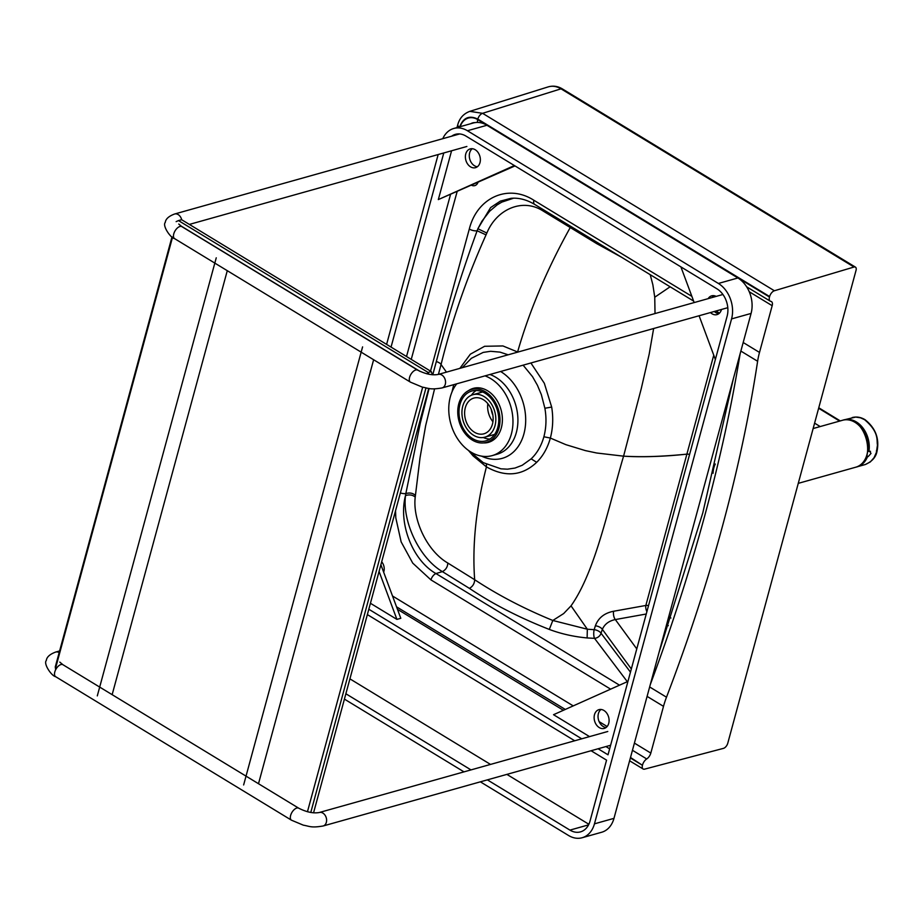 <?xml version="1.0" encoding="UTF-8"?>
<svg xmlns="http://www.w3.org/2000/svg" width="924" height="924" viewBox="0 0 924 924"><rect width="100%" height="100%" fill="white"/><g stroke="black" fill="none" stroke-linecap="round" stroke-linejoin="round"><path stroke-width="1.39" d="M468.745 450.762L473.1 455.913L486.428 466.886C505.463 477.465 522.21 475.941 536.682 462.323C543.023 456.04 547.574 447.955 550.357 438.057L565.904 444.675L585.389 450.612L596.708 453.003L623.573 456.167C607.669 509.944 595.252 571.586 571.032 605.844L563.686 613.548L552.818 620.478C523.943 608.616 497.897 595.021 474.67 579.718C472.118 545.183 476.033 507.576 486.428 466.886L486.463 464.333M523.123 365.165L532.547 376.703L537.445 385.308L541.348 394.629L544.883 408.246C546.604 418.122 546.269 427.627 543.889 436.763L550.357 438.057L565.904 444.675L550.357 438.057L543.889 436.775L550.357 438.057C552.968 428.101 553.407 417.764 551.674 407.068L544.328 383.275L530.896 362.982M462.162 367.729L471.367 358.304L483.183 352.414L490.656 351.293L500.011 352.125L508.165 354.804M500.612 371.494A47.159 35.204 74.3 0 1 525.075 411.469A47.159 35.204 74.3 0 1 481.554 456.133M500.9 468.826L507.461 469.184L515.003 468.052L522.176 465.292L531.161 458.847C537.087 453.21 541.325 445.853 543.889 436.775M446.454 372.141L441.06 364.53L438.403 374.405M571.032 605.844L587.329 629.209L552.818 620.478L549.295 629.429C519.219 617.602 492.596 603.926 469.438 588.392C472.776 586.44 474.52 583.552 474.67 579.718L447.793 563.016C426.876 550.923 412.497 519.496 415.223 497.124L420.016 457.854L425.664 425.606L434.569 388.854M489.963 374.486A41.811 31.22 74.3 0 1 517.371 412.67A41.811 31.22 74.3 0 1 497.112 454.227L492.169 455.613A41.811 31.22 74.3 0 1 454.446 433.298A41.811 31.22 74.3 0 1 456.756 383.807M469.438 588.392L442.4 571.621C419.092 557.981 402.263 521.332 405.497 495.576C409.447 494.363 412.682 494.883 415.223 497.124M447.793 563.016C447.678 566.874 445.888 569.738 442.4 571.621L435.955 573.561C412.589 560.394 398.152 523.481 405.497 495.576A68.861 46.015 71.3 0 1 405.844 493.555C409.771 492.469 412.947 493.081 415.361 495.391M621.413 257.161L596.823 243.693L543.254 211.099C522.707 197.644 496.696 209.078 486.856 233.044L486.036 234.869C466.828 277.731 451.836 320.951 441.06 364.53A6.098 2.529 15.2 0 0 436.324 361.55L432.767 374.774M429.106 388.484L420.362 422.846L405.844 493.555A6.098 2.518 15 0 1 400.381 492.919M485.019 375.872A41.811 31.22 74.3 0 1 512.427 414.056A41.811 31.22 74.3 0 1 492.169 455.613M596.708 453.003L585.389 450.612L596.708 453.003M483.529 442.919A28.032 20.929 -105.7 0 0 488.45 442.353A28.032 20.929 -105.7 0 0 502.032 414.483A28.032 20.929 -105.7 0 0 473.284 388.369A28.032 20.929 -105.7 0 0 468.503 390.633M549.295 629.429C561.157 633.876 573.758 636.705 587.121 637.941L587.329 629.209L594.155 629.683A6.098 3.026 -161.2 0 1 601.039 633.24A6.098 4.678 -37.1 0 1 594.525 638.345A6.098 1.894 91.7 0 1 594.04 630.237A6.098 1.894 91.7 0 1 594.155 629.683A668.144 206.04 96.5 0 0 595.368 625.802A6.098 2.991 -161.5 0 1 602.356 629.336A636.024 293.024 91.5 0 1 601.039 633.24L630.468 672.141M476.507 387.814A28.032 20.929 -105.7 0 0 475.675 388.276M490.69 441.175A28.032 20.929 -105.7 0 0 491.476 441.152M713.062 473.25A21.333 15.927 74.3 0 1 715.303 464.01M649.653 686.959L666.493 697.204A60.949 31.647 121.3 0 0 663.501 706.352L650.819 753.083A6.098 3.165 -58.7 0 1 646.708 758.951L632.455 750.288M740.101 353.904C731.542 406.375 719.761 460.267 704.781 515.58C689.662 571.24 671.505 627.569 650.3 684.569M548.209 86.879L469.796 111.354L482.582 113.317L561.007 88.831A4.874 2.529 121.3 0 1 562.416 88.935L562.416 88.935C557.853 86.175 553.118 85.493 548.209 86.879L548.209 86.879C552.425 85.632 556.687 86.29 561.007 88.831L854.019 267.024A4.874 2.529 -58.7 0 1 855.439 267.128A4.874 2.529 -58.7 0 1 856.028 270.409L727.777 743.208A4.874 2.529 -58.7 0 1 723.457 748.371L644.617 769.138A5.486 2.853 -58.7 0 1 643.116 768.999A5.486 2.853 -58.7 0 1 642.457 765.303L630.376 757.957M666.493 697.204A1138.472 591.268 121.3 0 0 757.622 361.261A60.949 31.647 -58.7 0 1 759.505 352.425L743.185 342.504M595.368 625.802C598.325 617.89 604.411 613.039 613.594 611.261L645.841 605.463L686.89 454.134C664.448 456.572 643.347 457.253 623.584 456.167L641.291 388.519L649.168 354.204L653.638 328.517M613.594 611.261A6.098 2.784 -96.8 0 0 615.326 619.565C608.951 620.893 604.619 624.15 602.356 629.336L631.323 668.964M646.904 611.607A6.098 3.419 -102.7 0 1 645.841 605.463A6.098 2.541 -164.7 0 1 648.533 605.59M854.019 267.024L774.381 290.76A5.486 2.853 -58.7 0 0 769.611 296.546L769.484 297.031A6.098 3.165 -58.7 0 0 770.212 301.132L746.661 286.81M630.503 757.472L642.457 765.303M642.584 764.818A6.098 3.165 -58.7 0 1 646.708 758.951M749.26 291.765L772.175 305.694A6.098 3.165 -58.7 0 0 771.436 301.582A6.098 3.165 -58.7 0 0 770.824 301.363A6.098 3.165 -58.7 0 1 770.212 301.132M772.175 305.694L759.505 352.425M459.863 368.376L470.351 354.181L484.626 346.281L502.922 345.946L517.844 352.09M570.813 226.392L570.166 227.674C546.916 269.45 529.394 310.868 517.613 351.94L517.532 352.183M655.024 313.559L654.746 297.205L652.864 284.788L650.219 274.682M513.617 198.186L501.79 202.125L497.066 204.943L489.604 211.273L482.016 221.055L477.881 228.736L486.856 233.044M436.324 361.55C447.655 317.752 461.249 274.162 477.131 230.769A6.098 2.541 15.4 0 1 469.311 229.025C477.142 197.447 508.212 183.622 533.91 200.289A6.098 3.165 121.3 0 0 534.649 204.4C526.634 199.63 518.757 197.609 510.995 198.325L500.369 201.109L490.609 207.577L477.881 228.736A68.861 51.698 -95.6 0 0 477.131 230.769L486.036 234.869M654.746 297.228L670.131 286.787M510.995 198.337L513.698 198.186M713.755 355.174L686.89 454.123L689.639 454.25M477.927 182.513A7.311 5.463 74.3 0 1 474.786 185.62A7.311 5.463 74.3 0 1 471.656 185.32M381.693 561.804A8.535 6.376 74.3 0 1 383.645 572.141M867.474 452.679A22.488 16.794 -105.7 0 0 860.14 426.576M870.535 451.328L868.398 451.155A30.192 12.566 15.2 0 0 868.433 450.496L867.532 451.328M869.646 451.235L871.009 453.441L868.19 456.583L866.943 456.491A23.712 17.706 74.3 0 1 862.265 463.259M850.184 420.247A23.712 17.706 74.3 0 1 862.947 428.944A23.712 17.706 74.3 0 1 868.629 449.156A23.712 17.706 74.3 0 1 868.398 451.155M868.19 456.583L866.978 455.844A30.192 12.566 -164.8 0 1 866.943 456.491M866.978 455.844L867.024 454.608M864.552 419.658A1.825 0.947 -58.6 0 1 865.06 419.704C875.675 428.17 879.636 438.784 876.957 451.57C875.883 457.218 872.002 461.538 865.326 464.518L870.327 461.931L874.046 457.703L876.391 452.413L877.477 444.987C876.426 441.025 879.775 432.409 864.552 419.658L860.487 417.798L855.693 417.071L843.97 419.877A24.382 18.203 74.3 0 1 862.635 427.593A24.382 18.203 74.3 0 1 868.941 451.432M876.426 450.797L876.529 451.894L876.426 450.797M492.434 424.197A18.561 13.86 74.3 0 1 483.91 433.806A18.561 13.86 74.3 0 1 465.534 419.704A18.561 13.86 74.3 0 1 473.839 398.082A18.561 13.86 74.3 0 1 488.727 404.827A18.561 13.86 74.3 0 1 492.434 424.197M494.987 425.756A22.049 16.47 74.3 0 1 484.857 437.168A22.049 16.47 74.3 0 1 463.016 420.408A22.049 16.47 74.3 0 1 472.892 394.721A22.049 16.47 74.3 0 1 490.586 402.737A22.049 16.47 74.3 0 1 494.987 425.756M489.882 439.062A25.895 19.335 74.3 0 1 483.275 437.502M471.379 395.253A25.895 19.335 74.3 0 1 476.195 390.482M497.782 427.454A25.895 19.335 74.3 0 1 485.897 440.863A25.895 19.335 74.3 0 1 460.267 421.194A25.895 19.335 74.3 0 1 471.852 391.025A25.895 19.335 74.3 0 1 492.619 400.438A25.895 19.335 74.3 0 1 497.782 427.454M498.96 428.17A27.501 20.536 74.3 0 1 486.336 442.411A27.501 20.536 74.3 0 1 459.113 421.517A27.501 20.536 74.3 0 1 471.425 389.478A27.501 20.536 74.3 0 1 493.474 399.48A27.501 20.536 74.3 0 1 498.96 428.17M379.071 571.436L396.916 619.392L370.432 603.28M380.884 564.737L400.808 618.295L396.916 619.392M599.283 727.592A9.748 7.276 74.3 0 1 594.12 717.775A9.748 7.276 74.3 0 1 598.971 709.644A9.748 7.276 74.3 0 1 608.616 717.059A9.748 7.276 74.3 0 1 604.25 728.424A9.748 7.276 74.3 0 1 599.283 727.592M601.027 709.47A9.748 7.276 -105.7 0 0 598.128 718.029A9.748 7.276 -105.7 0 0 603.187 726.495A9.748 7.276 -105.7 0 0 606.098 727.5M589.535 736.613L553.534 714.702L627.95 681.404M609.632 748.844L605.901 746.569M721.482 309.459A9.748 7.276 74.3 0 1 716.978 314.61A9.748 7.276 74.3 0 1 712.011 313.779A9.748 7.276 74.3 0 1 710.452 312.555M708.165 298.637A9.748 7.276 74.3 0 1 711.699 295.83A9.748 7.276 74.3 0 1 716.181 296.396M714.356 311.469A9.748 7.276 -105.7 0 0 715.915 312.682A9.748 7.276 -105.7 0 0 718.826 313.686M713.755 295.657A9.748 7.276 -105.7 0 0 712.069 297.54M715.361 359.505L699.087 315.754M694.178 302.564L680.907 266.886M470.547 166.84A9.748 7.276 74.3 0 1 465.384 157.022A9.748 7.276 74.3 0 1 470.235 148.891A9.748 7.276 74.3 0 1 479.879 156.306A9.748 7.276 74.3 0 1 475.514 167.671A9.748 7.276 74.3 0 1 470.547 166.84M472.291 148.718A9.748 7.276 -105.7 0 0 469.38 157.276A9.748 7.276 -105.7 0 0 474.451 165.743A9.748 7.276 -105.7 0 0 477.35 166.747M514.379 165.546L438.322 199.584L451.582 150.774M514.991 165.927L438.322 199.584M451.628 136.209A20.721 15.477 74.3 0 1 455.44 134.338A20.721 15.477 74.3 0 1 465.985 136.094L716.932 288.808A20.721 15.477 74.3 0 1 727.119 316.204L608.015 754.804L598.094 748.763M450.438 194.814L406.525 356.514M391.048 347.101L443.774 152.968M581.727 738.807L368.815 609.239M397.47 609.32L563.397 710.29M349.919 678.863L490.517 764.414M506.883 774.381L588.865 824.266M591.094 750.738L606.56 760.152L590.009 821.124A20.721 15.477 74.3 0 1 580.48 831.877A20.721 15.477 74.3 0 1 569.935 830.11L487.375 779.868M470.997 769.9L345.876 693.762M367.359 614.587L574.716 740.771M442.769 138.692A26.819 20.016 74.3 0 1 453.788 128.471A26.819 20.016 74.3 0 1 467.428 130.746L718.387 283.46A26.819 20.016 74.3 0 1 731.565 318.907L594.455 823.838A26.819 20.016 74.3 0 1 582.132 837.745A26.819 20.016 74.3 0 1 568.491 835.458L480.364 781.831M386.602 344.398L438.161 154.551M463.987 771.863L344.421 699.11M582.132 837.745L601.651 832.258A26.819 20.016 -105.7 0 0 613.975 818.352L751.085 313.432A26.819 20.016 -105.7 0 0 737.895 277.974L486.948 125.271A26.819 20.016 -105.7 0 0 473.307 122.984L453.788 128.471M426.957 373.839L428.124 372.43L428.794 374.243M310.776 812.473L425.976 387.976M422.672 387.214L307.449 811.757M431.242 371.552L432.444 374.751L431.242 371.552L428.124 372.43L178.494 220.582L181.624 219.704L431.242 371.552M176.138 221.633L178.494 220.582M180.203 225.502L420.131 371.448M55.417 668.745L172.522 237.26M172.003 236.867L55.197 667.22M428.736 388.438L313.559 812.82M531.161 458.847L536.682 462.323M395.541 510.741L395.795 517.833L401.143 541.891L412.739 563.12L430.942 579.891A6.098 3.165 -58.7 0 1 435.955 573.561L619.507 685.181M430.515 371.102L469.311 229.025M610.625 689.154L430.942 579.891M647.1 696.384L663.501 706.352M740.863 351.074L757.622 361.261M623.584 456.167C641.314 457.322 662.416 456.641 686.89 454.134C662.427 456.583 641.325 457.264 623.584 456.167L623.584 456.167M587.121 637.941L594.525 638.345L627.315 681.681M636.775 648.902L615.326 619.565L646.257 614.01M668.733 616.689L670.916 618.017M666.585 624.612L668.329 625.675M460.187 126.669A18.422 13.756 74.3 0 1 477.731 119.612L769.484 297.031M769.611 296.546L477.812 119.104C469.219 115.003 463.132 117.695 459.551 127.177M650.819 753.083L634.407 743.092M607.137 726.507L599.133 721.644M573.226 705.89L392.515 596.003M565.292 709.436L396.546 606.825M411.249 359.39A36557.806 27295.457 74.3 0 1 457.068 191.845M544.883 408.246L551.674 407.068M543.832 209.991L543.254 211.099M534.649 204.4L693.635 301.085M533.91 200.289L691.868 296.35M715.973 311.007L719.461 313.132M774.381 290.76L482.582 113.317A5.486 2.853 121.3 0 0 477.812 119.104M459.193 126.946A5.486 2.298 -164.5 0 1 457.773 124.728L456.987 127.57M474.948 122.626A12.601 9.413 -105.7 0 0 470.87 123.666M477.593 122.43A6.098 3.165 -58.7 0 1 477.731 119.612M855.786 467.197C878.874 462.243 864.899 412.462 842.596 420.258A24.382 18.203 74.3 0 1 866.712 438.808A24.382 18.203 74.3 0 1 855.786 467.197L798.267 483.356M866.989 456.548A23.816 17.775 74.3 0 1 861.584 463.929M849.26 420.027A23.816 17.775 74.3 0 1 868.444 451.201M868.768 451.397A24.255 18.11 -105.7 0 0 844.478 419.877M857.587 466.551A24.255 18.11 -105.7 0 0 867.313 456.745M867.486 456.779A24.382 18.203 74.3 0 1 857.149 466.816A24.382 18.203 74.3 0 1 856.456 466.99L865.326 464.518M843.289 420.085A24.382 18.203 74.3 0 1 843.97 419.877L843.289 420.085M865.06 419.704L865.06 419.704C860.798 417.151 856.502 416.435 852.159 417.579M839.639 421.09L818.641 408.258M492.839 415.038A16.124 12.047 74.3 0 1 491.256 409.424M492.931 421.748A18.561 13.86 74.3 0 1 487.837 403.661M569.935 830.11L588.565 824.878M486.948 125.271L467.428 130.746M594.455 823.838L613.975 818.352M731.565 318.907L751.085 313.432M718.387 283.46L737.895 277.974M181.67 219.739A7.011 5.232 -105.7 0 0 174.636 213.998L459.667 133.945M174.59 238.623L410.418 382.132A7.011 3.638 121.3 0 1 410.949 374.255A7.011 3.638 121.3 0 1 417.706 370.154L181.878 226.646A7.011 3.638 121.3 0 0 175.133 230.746A7.011 3.638 121.3 0 0 174.59 238.623C170.513 237.976 162.162 225.652 165.269 222.43C165.685 218.965 168.815 216.147 174.636 213.998M417.706 370.154C425.548 374.104 432.409 375.525 438.288 374.428A7.011 5.232 74.3 0 1 445.218 379.764A7.011 5.232 74.3 0 1 442.076 387.93C429.972 389.986 428.759 388.196 422.291 387.11L410.418 382.132M59.171 652.61A7.011 5.232 -105.7 0 0 55.683 652.055L59.621 650.946M55.636 676.68L291.464 820.189A7.011 3.638 121.3 0 1 291.996 812.311A7.011 3.638 121.3 0 1 298.752 808.211L62.924 664.714A7.011 3.638 121.3 0 0 56.179 668.803A7.011 3.638 121.3 0 0 55.636 676.68C51.559 676.033 43.209 663.709 46.316 660.498C46.731 657.022 49.861 654.215 55.683 652.055M298.752 808.211C306.595 812.161 313.455 813.594 319.334 812.496A7.011 5.232 74.3 0 1 326.264 817.821A7.011 5.232 74.3 0 1 323.123 825.987C311.018 828.043 309.806 826.264 303.338 825.167L291.464 820.189M453.73 384.65L451.998 391.938M500.981 468.838L483.264 462.635L468.41 450.392M658.985 652.598L702.794 512.889L733.413 378.505M643.116 768.999L629.602 760.787M562.416 88.935L855.439 267.128M469.796 111.354C463.548 113.721 459.54 118.18 457.773 124.728M842.596 420.258L813.132 428.54M862.981 429.002A30.353 30.353 0 0 0 862.947 428.944C867.186 435.031 869.091 441.788 868.629 449.191A30.353 30.353 0 0 0 868.641 449.122M840.274 420.917L818.768 407.773M820.177 426.553L814.598 423.157M484.857 437.168L494.606 434.419M472.892 394.721L482.651 391.972M486.336 442.411L492.169 440.76M471.425 389.478L477.442 387.78M189.374 224.417L466.874 146.477M181.878 226.646L178.748 224.047M722.926 294.49L438.288 374.428M727.789 307.692L442.076 387.93M62.924 664.714L59.794 662.104M607.784 731.485L319.334 812.496M610.614 745.252L323.123 825.987M362.589 346.893L243.636 784.95M373.631 359.736L258.501 783.714M216.251 257.819L97.297 695.888M227.281 270.686L112.15 694.663"/></g></svg>
